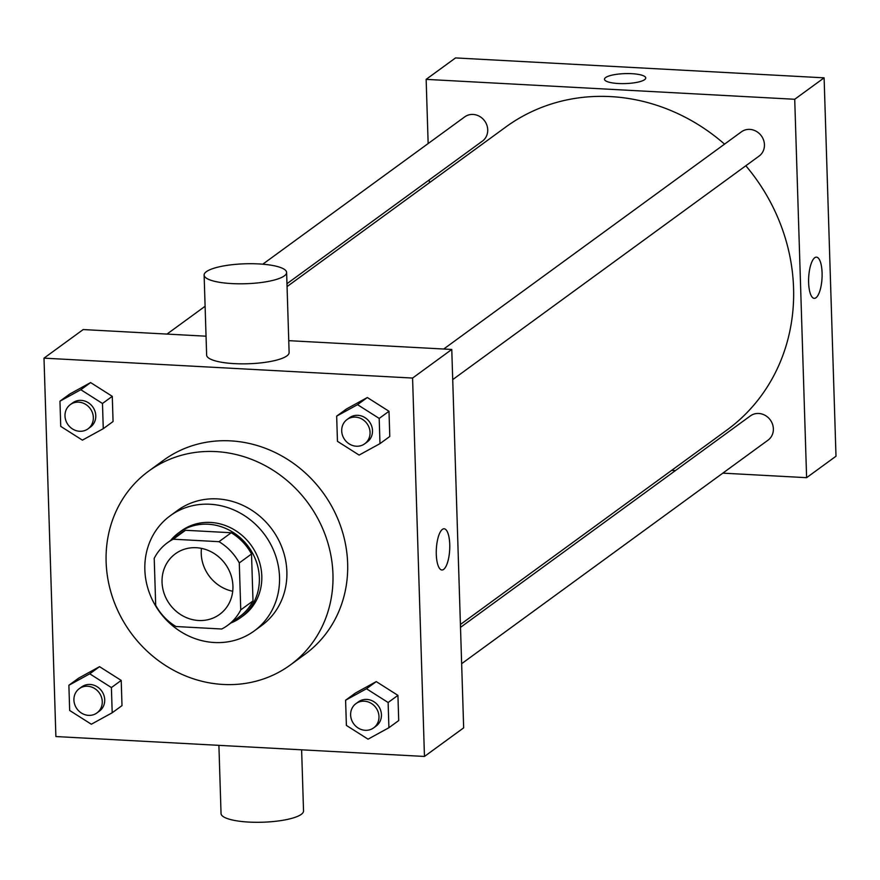 <?xml version="1.0" encoding="UTF-8"?>
<svg xmlns="http://www.w3.org/2000/svg" width="880" height="880" viewBox="0 0 880 880"><rect width="100%" height="100%" fill="white"/><g stroke="black" fill="none" stroke-linecap="round" stroke-linejoin="round"><path stroke-width="1.32" d="M232.727 591.25A37.51 34.309 53.9 0 1 201.443 548.372M196.35 547.723A37.51 34.309 53.9 0 1 230.769 574.464A37.51 34.309 53.9 0 1 219.593 614.416A37.51 34.309 53.9 0 1 169.763 604.329A37.51 34.309 53.9 0 1 175.384 553.795A37.51 34.309 53.9 0 1 196.35 547.723M154.22 558.338L155.694 605.275A51.106 46.75 53.9 0 0 176 626.527L221.727 629.002A51.106 46.75 53.9 0 0 227.612 625.394A51.106 46.75 53.9 0 0 240.757 609.873L239.283 562.936A51.106 46.75 53.9 0 0 218.977 541.684L173.25 539.209A51.106 46.75 53.9 0 0 167.365 542.817A51.106 46.75 53.9 0 0 154.22 558.338M240.757 609.873L253 600.941L251.526 553.993L239.283 562.936M218.977 541.684L231.231 532.741L185.504 530.277L173.25 539.209M231.231 532.741A51.106 46.75 53.9 0 1 251.526 553.993M253 600.941A51.106 46.75 53.9 0 1 239.855 616.462L227.612 625.394M167.365 542.817L179.619 533.885A51.106 46.75 53.9 0 1 185.504 530.277M230.923 622.974A52.525 48.037 -126.1 0 0 240.691 617.595A52.525 48.037 -126.1 0 0 259.358 577.852A52.525 48.037 -126.1 0 0 230.549 530.838A52.525 48.037 -126.1 0 0 178.783 532.741A52.525 48.037 -126.1 0 0 170.676 540.397M178.783 532.741L181.236 530.959A52.525 48.037 53.9 0 1 210.584 522.445A52.525 48.037 53.9 0 1 261.8 576.059A52.525 48.037 53.9 0 1 243.144 615.813L240.691 617.595M279.521 577.016A71.28 65.197 -126.1 0 0 240.438 513.216A71.28 65.197 -126.1 0 0 170.181 515.801A71.28 65.197 -126.1 0 0 159.511 611.809A71.28 65.197 -126.1 0 0 254.199 630.971A71.28 65.197 -126.1 0 0 279.521 577.016M254.199 630.971L261.547 625.603A71.28 65.197 -126.1 0 0 286.869 571.659A71.28 65.197 -126.1 0 0 247.786 507.859A71.28 65.197 -126.1 0 0 177.529 510.444L170.181 515.801M332.948 574.145A120.043 109.802 -126.1 0 0 267.113 466.697A120.043 109.802 -126.1 0 0 148.786 471.042A120.043 109.802 -126.1 0 0 130.823 632.742A120.043 109.802 -126.1 0 0 290.29 665.005A120.043 109.802 -126.1 0 0 332.948 574.145M148.786 471.042L163.482 460.317A120.043 109.802 53.9 0 1 230.571 440.869A120.043 109.802 53.9 0 1 347.644 563.42A120.043 109.802 53.9 0 1 304.986 654.28L290.29 665.005M388.916 727.716L398.717 720.566L397.925 695.365L376.266 681.604L355.399 693.066L345.598 700.216L346.39 725.417L368.049 739.167L388.916 727.716L388.124 702.504L366.465 688.754L345.598 700.216M112.2 712.767L122.001 705.628L121.209 680.416L99.55 666.666L78.683 678.117L68.882 685.267L69.674 710.479L91.333 724.229L112.2 712.767L111.408 687.566L89.749 673.816L68.882 685.267M55.891 736.549L424.468 756.448L412.577 378.059L44 358.149L55.891 736.549M379.984 443.63L389.785 436.48L388.993 411.279L367.334 397.518L346.467 408.98L336.666 416.13L337.458 441.331L359.117 455.081L379.984 443.63L379.192 418.418L357.533 404.668L336.666 416.13M103.268 428.681L113.069 421.531L112.277 396.33L90.618 382.58L69.751 394.031L59.95 401.181L60.742 426.382L82.401 440.143L103.268 428.681L102.476 403.48L80.817 389.719L59.95 401.181M424.468 756.448L463.661 727.859L451.77 349.459L412.577 378.059M442.387 529.375A20.636 6.688 -86.9 0 1 444.125 528.781A20.636 6.688 -86.9 0 1 449.691 549.747A20.636 6.688 -86.9 0 1 441.903 569.987A20.636 6.688 -86.9 0 1 436.26 551.683A20.636 6.688 -86.9 0 1 442.387 529.375M451.77 349.459L288.761 340.659M206.041 336.193L83.193 329.56L44 358.149M286.616 272.47L289.124 352.506A41.261 9.977 178.2 0 1 248.193 363.77A41.261 9.977 178.2 0 1 206.635 355.102L204.127 275.055A41.261 9.977 178.2 0 1 258.841 263.934A41.261 9.977 178.2 0 1 286.616 272.47A41.261 9.977 178.2 0 1 245.685 283.734A41.261 9.977 178.2 0 1 204.127 275.055M218.9 745.349L221.045 813.538A41.261 9.977 -1.8 0 0 248.82 822.074A41.261 9.977 -1.8 0 0 303.534 810.953L301.62 749.815M444.125 528.781A20.636 6.688 -86.9 0 1 449.68 549.747A20.636 6.688 -86.9 0 1 441.903 569.987M287.056 286.583L505.824 126.984A187.572 171.567 53.9 0 1 610.654 96.602A187.572 171.567 53.9 0 1 724.559 144.133M745.822 165.759A187.572 171.567 53.9 0 1 726.913 430.056L460.416 624.481M286.968 283.701L482.394 141.13A15.004 13.728 -126.1 0 0 484.638 120.912A15.004 13.728 -126.1 0 0 464.706 116.886L262.768 264.198M460.504 627.363L750.354 415.91A15.004 13.728 53.9 0 1 758.736 413.479A15.004 13.728 53.9 0 1 772.508 424.182A15.004 13.728 53.9 0 1 768.042 440.154L461.648 663.685M443.696 349.03L741.422 131.824A15.004 13.728 53.9 0 1 749.804 129.393A15.004 13.728 53.9 0 1 763.576 140.096A15.004 13.728 53.9 0 1 759.11 156.068L452.716 379.599M722.821 473.143L806.608 477.675L794.717 99.275L426.14 79.365L428.153 143.55M429.297 179.861L429.385 182.754M671.638 470.382L675.411 470.58M794.717 99.275L824.109 77.836L836 456.225L806.608 477.675M814.726 257.741A20.636 6.688 -86.9 0 1 816.464 257.147A20.636 6.688 -86.9 0 1 822.03 278.113A20.636 6.688 -86.9 0 1 814.242 298.353A20.636 6.688 -86.9 0 1 808.599 280.049A20.636 6.688 -86.9 0 1 814.726 257.741M824.109 77.836L455.532 57.926L426.14 79.365M604.505 79.255A20.636 4.983 178.2 0 1 631.862 73.689A20.636 4.983 178.2 0 1 645.744 77.957A20.636 4.983 178.2 0 1 625.284 83.589A20.636 4.983 178.2 0 1 604.505 79.244A20.636 4.983 178.2 0 1 631.862 73.689A20.636 4.983 178.2 0 1 645.744 77.957M816.464 257.147A20.636 6.688 -86.9 0 1 822.019 278.113A20.636 6.688 -86.9 0 1 814.242 298.353M70.323 404.602L72.765 402.809A15.004 13.728 53.9 0 1 81.158 400.378A15.004 13.728 53.9 0 1 94.919 411.07A15.004 13.728 53.9 0 1 90.453 427.053L88.011 428.846A15.004 13.728 53.9 0 1 68.079 424.809A15.004 13.728 53.9 0 1 70.323 404.602A15.004 13.728 53.9 0 1 78.705 402.16A15.004 13.728 53.9 0 1 92.477 412.863A15.004 13.728 53.9 0 1 88.011 428.846M113.069 421.531L112.277 396.33L102.476 403.48M112.277 396.33L90.618 382.58L80.817 389.719M90.618 382.58L69.751 394.031M79.244 688.688L81.697 686.895A15.004 13.728 53.9 0 1 90.079 684.464A15.004 13.728 53.9 0 1 103.851 695.156A15.004 13.728 53.9 0 1 99.385 711.139L96.932 712.932A15.004 13.728 53.9 0 1 77 708.895A15.004 13.728 53.9 0 1 79.244 688.688A15.004 13.728 53.9 0 1 87.637 686.257A15.004 13.728 53.9 0 1 101.398 696.949A15.004 13.728 53.9 0 1 96.932 712.932M122.001 705.628L121.209 680.416L111.408 687.566M121.209 680.416L99.55 666.666L89.749 673.816M99.55 666.666L78.683 678.117M347.039 419.54L349.481 417.758A15.004 13.728 53.9 0 1 357.874 415.327A15.004 13.728 53.9 0 1 371.635 426.019A15.004 13.728 53.9 0 1 367.169 442.002L364.727 443.784A15.004 13.728 53.9 0 1 344.795 439.758A15.004 13.728 53.9 0 1 347.039 419.54A15.004 13.728 53.9 0 1 355.421 417.109A15.004 13.728 53.9 0 1 369.193 427.801A15.004 13.728 53.9 0 1 364.727 443.784M389.785 436.48L388.993 411.279L379.192 418.418M388.993 411.279L367.334 397.518L357.533 404.668M367.334 397.518L346.467 408.98M355.96 703.626L358.413 701.844A15.004 13.728 53.9 0 1 366.795 699.413A15.004 13.728 53.9 0 1 380.567 710.105A15.004 13.728 53.9 0 1 376.101 726.088L373.648 727.87A15.004 13.728 53.9 0 1 353.716 723.844A15.004 13.728 53.9 0 1 355.96 703.626A15.004 13.728 53.9 0 1 364.353 701.195A15.004 13.728 53.9 0 1 378.114 711.898A15.004 13.728 53.9 0 1 373.648 727.87M398.717 720.566L397.925 695.365L388.124 702.504M397.925 695.365L376.266 681.604L366.465 688.754M376.266 681.604L355.399 693.066M166.98 334.081L205.106 306.273"/></g></svg>
